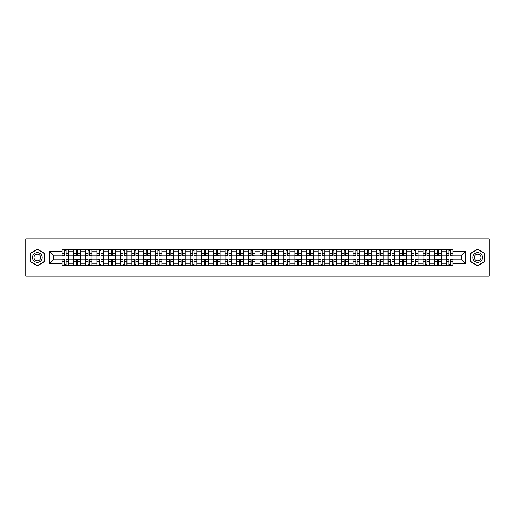 <?xml version="1.0" encoding="UTF-8"?>
<svg xmlns="http://www.w3.org/2000/svg" width="515" height="515" viewBox="0 0 515 515"><rect width="100%" height="100%" fill="white"/><g stroke="black" fill="none" stroke-linecap="round" stroke-linejoin="round"><path stroke-width="0.77" d="M467.008 276.162L489.25 276.162L489.25 238.838L25.75 238.838L25.75 276.162L467.008 276.162L467.008 238.838M73.664 265.521L73.664 251.751L68.74 251.751L68.74 265.521M68.74 251.751L68.74 249.479M73.664 251.751L73.664 249.479M80.385 249.479L80.385 265.521M85.31 265.521L85.31 249.479M92.031 249.479L92.031 265.521M96.955 265.521L96.955 249.479M103.669 249.479L103.669 265.521M108.601 265.521L108.601 249.479M115.315 249.479L115.315 265.521M120.24 265.521L120.24 249.479M126.96 249.479L126.96 265.521M131.885 265.521L131.885 249.479M138.599 249.479L138.599 265.521M143.531 265.521L143.531 249.479M150.245 249.479L150.245 265.521M155.169 265.521L155.169 249.479M161.89 249.479L161.89 265.521M166.815 265.521L166.815 249.479M173.536 249.479L173.536 265.521M178.46 265.521L178.46 249.479M185.175 249.479L185.175 265.521M190.099 265.521L190.099 249.479M196.82 249.479L196.82 265.521M201.745 265.521L201.745 249.479M208.466 249.479L208.466 265.521M213.39 265.521L213.39 249.479M220.105 249.479L220.105 265.521M225.036 265.521L225.036 249.479M231.75 249.479L231.75 265.521M236.675 265.521L236.675 249.479M243.395 249.479L243.395 265.521M248.32 265.521L248.32 249.479M255.034 249.479L255.034 265.521M259.966 265.521L259.966 249.479M266.68 249.479L266.68 265.521M271.605 265.521L271.605 249.479M278.325 249.479L278.325 265.521M283.25 265.521L283.25 249.479M289.964 249.479L289.964 265.521M294.895 265.521L294.895 249.479M301.61 249.479L301.61 265.521M306.534 265.521L306.534 249.479M313.255 249.479L313.255 265.521M318.18 265.521L318.18 249.479M324.901 249.479L324.901 265.521M329.825 265.521L329.825 249.479M336.54 249.479L336.54 265.521M341.464 265.521L341.464 249.479M348.185 249.479L348.185 265.521M353.11 265.521L353.11 249.479M359.831 249.479L359.831 265.521M364.755 265.521L364.755 249.479M371.469 249.479L371.469 265.521M376.401 265.521L376.401 249.479M383.115 249.479L383.115 265.521M388.04 265.521L388.04 249.479M394.76 249.479L394.76 265.521M399.685 265.521L399.685 249.479M406.399 249.479L406.399 265.521M411.331 265.521L411.331 249.479M418.045 249.479L418.045 265.521M422.969 265.521L422.969 249.479M429.69 249.479L429.69 265.521M434.615 265.521L434.615 249.479M441.336 249.479L441.336 265.521M446.26 265.521L446.26 249.479M446.26 259.811L441.336 259.811M434.615 259.811L429.69 259.811M422.969 259.811L418.045 259.811M411.331 259.811L406.399 259.811M399.685 259.811L394.76 259.811M388.04 259.811L383.115 259.811M376.401 259.811L371.469 259.811M364.755 259.811L359.831 259.811M353.11 259.811L348.185 259.811M341.464 259.811L336.54 259.811M329.825 259.811L324.901 259.811M318.18 259.811L313.255 259.811M306.534 259.811L301.61 259.811M294.895 259.811L289.964 259.811M283.25 259.811L278.325 259.811M271.605 259.811L266.68 259.811M259.966 259.811L255.034 259.811M248.32 259.811L243.395 259.811M236.675 259.811L231.75 259.811M225.036 259.811L220.105 259.811M213.39 259.811L208.466 259.811M201.745 259.811L196.82 259.811M190.099 259.811L185.175 259.811M178.46 259.811L173.536 259.811M166.815 259.811L161.89 259.811M155.169 259.811L150.245 259.811M143.531 259.811L138.599 259.811M131.885 259.811L126.96 259.811M120.24 259.811L115.315 259.811M108.601 259.811L103.669 259.811M96.955 259.811L92.031 259.811M85.31 259.811L80.385 259.811M73.664 259.811L68.74 259.811M446.26 255.189L441.336 255.189M434.615 255.189L429.69 255.189M422.969 255.189L418.045 255.189M411.331 255.189L406.399 255.189M399.685 255.189L394.76 255.189M388.04 255.189L383.115 255.189M376.401 255.189L371.469 255.189M364.755 255.189L359.831 255.189M353.11 255.189L348.185 255.189M341.464 255.189L336.54 255.189M329.825 255.189L324.901 255.189M318.18 255.189L313.255 255.189M306.534 255.189L301.61 255.189M294.895 255.189L289.964 255.189M283.25 255.189L278.325 255.189M271.605 255.189L266.68 255.189M259.966 255.189L255.034 255.189M248.32 255.189L243.395 255.189M236.675 255.189L231.75 255.189M225.036 255.189L220.105 255.189M213.39 255.189L208.466 255.189M201.745 255.189L196.82 255.189M190.099 255.189L185.175 255.189M178.46 255.189L173.536 255.189M166.815 255.189L161.89 255.189M155.169 255.189L150.245 255.189M143.531 255.189L138.599 255.189M131.885 255.189L126.96 255.189M120.24 255.189L115.315 255.189M108.601 255.189L103.669 255.189M96.955 255.189L92.031 255.189M85.31 255.189L80.385 255.189M73.664 255.189L68.74 255.189M53.438 259.811L62.025 259.811L62.025 255.189L53.438 255.189L53.438 259.811L49.485 263.77L49.485 251.23L62.025 251.23L62.025 255.189M452.975 255.189L452.975 259.811L461.562 259.811L461.562 255.189L452.975 255.189L452.975 249.479L62.025 249.479L62.025 251.23M452.975 251.23L465.515 251.23L465.515 263.77L452.975 263.77L452.975 259.811M62.025 259.811L62.025 265.521L452.975 265.521L452.975 263.77M62.025 263.77L49.485 263.77M47.992 276.162L47.992 238.838M44.522 253.341L37.318 249.183L30.115 253.341L30.115 261.659L37.318 265.817L44.522 261.659L44.522 253.341M484.885 253.341L477.682 249.183L470.478 253.341L470.478 261.659L477.682 265.817L484.885 261.659L484.885 253.341M66.017 264.401L64.748 264.401M64.748 250.599L66.017 250.599M77.662 264.401L76.394 264.401M76.394 250.599L77.662 250.599M89.301 264.401L88.033 264.401M88.033 250.599L89.301 250.599M100.946 264.401L99.678 264.401M99.678 250.599L100.946 250.599M112.592 264.401L111.324 264.401M111.324 250.599L112.592 250.599M124.237 264.401L122.963 264.401M122.963 250.599L124.237 250.599M135.876 264.401L134.608 264.401M134.608 250.599L135.876 250.599M147.522 264.401L146.254 264.401M146.254 250.599L147.522 250.599M159.167 264.401L157.899 264.401M157.899 250.599L159.167 250.599M170.806 264.401L169.538 264.401M169.538 250.599L170.806 250.599M182.452 264.401L181.183 264.401M181.183 250.599L182.452 250.599M194.097 264.401L192.829 264.401M192.829 250.599L194.097 250.599M205.736 264.401L204.468 264.401M204.468 250.599L205.736 250.599M217.382 264.401L216.113 264.401M216.113 250.599L217.382 250.599M229.027 264.401L227.759 264.401M227.759 250.599L229.027 250.599M240.672 264.401L239.398 264.401M239.398 250.599L240.672 250.599M252.311 264.401L251.043 264.401M251.043 250.599L252.311 250.599M263.957 264.401L262.689 264.401M262.689 250.599L263.957 250.599M275.602 264.401L274.328 264.401M274.328 250.599L275.602 250.599M287.241 264.401L285.973 264.401M285.973 250.599L287.241 250.599M298.887 264.401L297.619 264.401M297.619 250.599L298.887 250.599M310.532 264.401L309.264 264.401M309.264 250.599L310.532 250.599M322.171 264.401L320.903 264.401M320.903 250.599L322.171 250.599M333.817 264.401L332.548 264.401M332.548 250.599L333.817 250.599M345.462 264.401L344.194 264.401M344.194 250.599L345.462 250.599M357.101 264.401L355.833 264.401M355.833 250.599L357.101 250.599M368.746 264.401L367.478 264.401M367.478 250.599L368.746 250.599M380.392 264.401L379.124 264.401M379.124 250.599L380.392 250.599M392.037 264.401L390.763 264.401M390.763 250.599L392.037 250.599M403.676 264.401L402.408 264.401M402.408 250.599L403.676 250.599M415.322 264.401L414.054 264.401M414.054 250.599L415.322 250.599M426.967 264.401L425.699 264.401M425.699 250.599L426.967 250.599M438.606 264.401L437.338 264.401M437.338 250.599L438.606 250.599M450.252 264.401L448.983 264.401M448.983 250.599L450.252 250.599M49.485 251.23L53.438 255.189M461.562 259.811L465.515 263.77M461.562 255.189L465.515 251.23M66.017 255.736L68.701 255.897L66.017 255.897L66.017 249.55L68.701 249.55L67.214 249.55M68.701 255.736L68.701 249.55M64.748 250.522L66.017 250.522M64.748 249.55L62.064 249.55L62.064 255.897L64.748 255.897L64.748 249.55L67.098 249.55M64.748 259.264L62.064 259.103L64.748 259.103L64.748 265.45L62.064 265.45L63.551 265.45M62.064 259.264L62.064 265.45M66.017 264.478L64.748 264.478M66.017 265.45L68.701 265.45L68.701 259.103L66.017 259.103L66.017 265.45L63.667 265.45M77.662 255.736L80.346 255.897L77.662 255.897L77.662 249.55L80.346 249.55L78.853 249.55M80.346 255.736L80.346 249.55M76.394 250.522L77.662 250.522M76.394 249.55L73.703 249.55L73.703 255.897L76.394 255.897L76.394 249.55L78.743 249.55M89.301 255.897L89.301 249.55L91.992 249.55L91.992 255.897L89.301 255.897M88.033 250.522L89.301 250.522M88.033 249.55L85.348 249.55L85.348 255.897L88.033 255.897L88.033 249.55L90.389 249.55M33.114 259.927A4.854 4.854 0 0 0 39.745 261.704A4.854 4.854 0 0 0 41.522 255.073A4.854 4.854 0 0 0 34.891 253.296A4.854 4.854 0 0 0 33.114 259.927M34.441 259.161A3.322 3.322 0 0 0 38.979 260.378A3.322 3.322 0 0 0 40.196 255.839A3.322 3.322 0 0 0 35.657 254.622A3.322 3.322 0 0 0 34.441 259.161M37.318 249.44L44.296 253.47L44.296 261.53L37.318 265.56L30.34 261.53L30.34 253.47L37.318 249.44M473.478 259.927A4.854 4.854 0 0 0 480.109 261.704A4.854 4.854 0 0 0 481.885 255.073A4.854 4.854 0 0 0 475.255 253.296A4.854 4.854 0 0 0 473.478 259.927M474.804 259.161A3.322 3.322 0 0 0 479.343 260.378A3.322 3.322 0 0 0 480.559 255.839A3.322 3.322 0 0 0 476.021 254.622A3.322 3.322 0 0 0 474.804 259.161M477.682 249.44L484.66 253.47L484.66 261.53L477.682 265.56L470.704 261.53L470.704 253.47L477.682 249.44M76.394 259.264L73.703 259.103L76.394 259.103L76.394 265.45L73.703 265.45L75.196 265.45M73.703 259.264L73.703 265.45M77.662 264.478L76.394 264.478M77.662 265.45L80.346 265.45L80.346 259.103L77.662 259.103L77.662 265.45L75.312 265.45M88.033 259.264L85.348 259.103L88.033 259.103L88.033 265.45L85.348 265.45L86.842 265.45M85.348 259.264L85.348 265.45M89.301 264.478L88.033 264.478M89.301 265.45L91.992 265.45L91.992 259.103L89.301 259.103L89.301 265.45L86.951 265.45M100.946 255.736L103.637 255.897L100.946 255.897L100.946 249.55L103.637 249.55L102.144 249.55M103.637 255.736L103.637 249.55M99.678 250.522L100.946 250.522M99.678 249.55L96.994 249.55L96.994 255.897L99.678 255.897L99.678 249.55L102.028 249.55M112.592 255.736L115.276 255.897L112.592 255.897L112.592 249.55L115.276 249.55L113.783 249.55M115.276 255.736L115.276 249.55M111.324 250.522L112.592 250.522M111.324 249.55L108.633 249.55L108.633 255.897L111.324 255.897L111.324 249.55L113.673 249.55M124.237 255.736L126.922 255.897L124.237 255.897L124.237 249.55L126.922 249.55L125.428 249.55M126.922 255.736L126.922 249.55M122.963 250.522L124.237 250.522M122.963 249.55L120.278 249.55L120.278 255.897L122.963 255.897L122.963 249.55L125.319 249.55M99.678 259.264L96.994 259.103L99.678 259.103L99.678 265.45L96.994 265.45L98.487 265.45M96.994 259.264L96.994 265.45M100.946 264.478L99.678 264.478M100.946 265.45L103.637 265.45L103.637 259.103L100.946 259.103L100.946 265.45L98.597 265.45M111.324 259.264L108.633 259.103L111.324 259.103L111.324 265.45L108.633 265.45L110.126 265.45M108.633 259.264L108.633 265.45M112.592 264.478L111.324 264.478M112.592 265.45L115.276 265.45L115.276 259.103L112.592 259.103L112.592 265.45L110.242 265.45M122.963 259.264L120.278 259.103L122.963 259.103L122.963 265.45L120.278 265.45L121.772 265.45M120.278 259.264L120.278 265.45M124.237 264.478L122.963 264.478M124.237 265.45L126.922 265.45L126.922 259.103L124.237 259.103L124.237 265.45L121.881 265.45M135.876 255.736L138.567 255.897L135.876 255.897L135.876 249.55L138.567 249.55L137.074 249.55M138.567 255.736L138.567 249.55M134.608 250.522L135.876 250.522M134.608 249.55L131.924 249.55L131.924 255.897L134.608 255.897L134.608 249.55L136.958 249.55M134.608 259.264L131.924 259.103L134.608 259.103L134.608 265.45L131.924 265.45L133.417 265.45M131.924 259.264L131.924 265.45M135.876 264.478L134.608 264.478M135.876 265.45L138.567 265.45L138.567 259.103L135.876 259.103L135.876 265.45L133.527 265.45M147.522 255.736L150.206 255.897L147.522 255.897L147.522 249.55L150.206 249.55L148.713 249.55M150.206 255.736L150.206 249.55M146.254 250.522L147.522 250.522M146.254 249.55L143.563 249.55L143.563 255.897L146.254 255.897L146.254 249.55L148.603 249.55M146.254 259.264L143.563 259.103L146.254 259.103L146.254 265.45L143.563 265.45L145.056 265.45M143.563 259.264L143.563 265.45M147.522 264.478L146.254 264.478M147.522 265.45L150.206 265.45L150.206 259.103L147.522 259.103L147.522 265.45L145.172 265.45M159.167 255.736L161.852 255.897L159.167 255.897L159.167 249.55L161.852 249.55L160.358 249.55M161.852 255.736L161.852 249.55M157.899 250.522L159.167 250.522M157.899 249.55L155.208 249.55L155.208 255.897L157.899 255.897L157.899 249.55L160.249 249.55M157.899 259.264L155.208 259.103L157.899 259.103L157.899 265.45L155.208 265.45L156.702 265.45M155.208 259.264L155.208 265.45M159.167 264.478L157.899 264.478M159.167 265.45L161.852 265.45L161.852 259.103L159.167 259.103L159.167 265.45L156.811 265.45M170.806 255.736L173.497 255.897L170.806 255.897L170.806 249.55L173.497 249.55L172.004 249.55M173.497 255.736L173.497 249.55M169.538 250.522L170.806 250.522M169.538 249.55L166.854 249.55L166.854 255.897L169.538 255.897L169.538 249.55L171.888 249.55M169.538 259.103L169.538 265.45L166.854 265.45L166.854 259.103L169.538 259.103M170.806 264.478L169.538 264.478M170.806 265.45L173.497 265.45L173.497 259.103L170.806 259.103L170.806 265.45L168.457 265.45M182.452 255.736L185.136 255.897L182.452 255.897L182.452 249.55L185.136 249.55L183.649 249.55M185.136 255.736L185.136 249.55M181.183 250.522L182.452 250.522M181.183 249.55L178.499 249.55L178.499 255.897L181.183 255.897L181.183 249.55L183.533 249.55M194.097 255.736L196.782 255.897L194.097 255.897L194.097 249.55L196.782 249.55L195.288 249.55M196.782 255.736L196.782 249.55M192.829 250.522L194.097 250.522M192.829 249.55L190.138 249.55L190.138 255.897L192.829 255.897L192.829 249.55L195.179 249.55M205.736 255.736L208.427 255.897L205.736 255.897L205.736 249.55L208.427 249.55L206.933 249.55M208.427 255.736L208.427 249.55M204.468 250.522L205.736 250.522M204.468 249.55L201.783 249.55L201.783 255.897L204.468 255.897L204.468 249.55L206.824 249.55M217.382 255.736L220.072 255.897L217.382 255.897L217.382 249.55L220.072 249.55L218.579 249.55M220.072 255.736L220.072 249.55M216.113 250.522L217.382 250.522M216.113 249.55L213.429 249.55L213.429 255.897L216.113 255.897L216.113 249.55L218.463 249.55M229.027 255.736L231.711 255.897L229.027 255.897L229.027 249.55L231.711 249.55L230.218 249.55M231.711 255.736L231.711 249.55M227.759 250.522L229.027 250.522M227.759 249.55L225.068 249.55L225.068 255.897L227.759 255.897L227.759 249.55L230.108 249.55M240.672 255.736L243.357 255.897L240.672 255.897L240.672 249.55L243.357 249.55L241.863 249.55M243.357 255.736L243.357 249.55M239.398 250.522L240.672 250.522M239.398 249.55L236.713 249.55L236.713 255.897L239.398 255.897L239.398 249.55L241.754 249.55M181.183 259.264L178.499 259.103L181.183 259.103L181.183 265.45L178.499 265.45L179.986 265.45M178.499 259.264L178.499 265.45M182.452 264.478L181.183 264.478M182.452 265.45L185.136 265.45L185.136 259.103L182.452 259.103L182.452 265.45L180.102 265.45M192.829 259.264L190.138 259.103L192.829 259.103L192.829 265.45L190.138 265.45L191.632 265.45M190.138 259.264L190.138 265.45M194.097 264.478L192.829 264.478M194.097 265.45L196.782 265.45L196.782 259.103L194.097 259.103L194.097 265.45L191.747 265.45M204.468 259.264L201.783 259.103L204.468 259.103L204.468 265.45L201.783 265.45L203.277 265.45M201.783 259.264L201.783 265.45M205.736 264.478L204.468 264.478M205.736 265.45L208.427 265.45L208.427 259.103L205.736 259.103L205.736 265.45L203.386 265.45M216.113 259.264L213.429 259.103L216.113 259.103L216.113 265.45L213.429 265.45L214.922 265.45M213.429 259.264L213.429 265.45M217.382 264.478L216.113 264.478M217.382 265.45L220.072 265.45L220.072 259.103L217.382 259.103L217.382 265.45L215.032 265.45M227.759 259.264L225.068 259.103L227.759 259.103L227.759 265.45L225.068 265.45L226.561 265.45M225.068 259.264L225.068 265.45M229.027 264.478L227.759 264.478M229.027 265.45L231.711 265.45L231.711 259.103L229.027 259.103L229.027 265.45L226.677 265.45M239.398 259.264L236.713 259.103L239.398 259.103L239.398 265.45L236.713 265.45L238.207 265.45M236.713 259.264L236.713 265.45M240.672 264.478L239.398 264.478M240.672 265.45L243.357 265.45L243.357 259.103L240.672 259.103L240.672 265.45L238.316 265.45M252.311 255.736L255.002 255.897L252.311 255.897L252.311 249.55L255.002 249.55L253.509 249.55M255.002 255.736L255.002 249.55M251.043 250.522L252.311 250.522M251.043 249.55L248.359 249.55L248.359 255.897L251.043 255.897L251.043 249.55L253.393 249.55M251.043 259.264L248.359 259.103L251.043 259.103L251.043 265.45L248.359 265.45L249.852 265.45M248.359 259.264L248.359 265.45M252.311 264.478L251.043 264.478M252.311 265.45L255.002 265.45L255.002 259.103L252.311 259.103L252.311 265.45L251.043 265.45M263.957 255.736L266.641 255.897L263.957 255.897L263.957 249.55L266.641 249.55L265.148 249.55M266.641 255.736L266.641 249.55M262.689 250.522L263.957 250.522M262.689 249.55L259.998 249.55L259.998 255.897L262.689 255.897L262.689 249.55L265.038 249.55M262.689 259.264L259.998 259.103L262.689 259.103L262.689 265.45L259.998 265.45L261.491 265.45M259.998 259.264L259.998 265.45M263.957 264.478L262.689 264.478M263.957 265.45L266.641 265.45L266.641 259.103L263.957 259.103L263.957 265.45L261.607 265.45M275.602 255.736L278.287 255.897L275.602 255.897L275.602 249.55L278.287 249.55L276.793 249.55M278.287 255.736L278.287 249.55M274.328 250.522L275.602 250.522M274.328 249.55L271.643 249.55L271.643 255.897L274.328 255.897L274.328 249.55L276.684 249.55M274.328 259.264L271.643 259.103L274.328 259.103L274.328 265.45L271.643 265.45L273.137 265.45M271.643 259.264L271.643 265.45M275.602 264.478L274.328 264.478M275.602 265.45L278.287 265.45L278.287 259.103L275.602 259.103L275.602 265.45L273.246 265.45M287.241 255.736L289.932 255.897L287.241 255.897L287.241 249.55L289.932 249.55L288.439 249.55M289.932 255.736L289.932 249.55M285.973 250.522L287.241 250.522M285.973 249.55L283.289 249.55L283.289 255.897L285.973 255.897L285.973 249.55L288.323 249.55M285.973 259.264L283.289 259.103L285.973 259.103L285.973 265.45L283.289 265.45L284.782 265.45M283.289 259.264L283.289 265.45M287.241 264.478L285.973 264.478M287.241 265.45L289.932 265.45L289.932 259.103L287.241 259.103L287.241 265.45L284.892 265.45M298.887 255.736L301.571 255.897L298.887 255.897L298.887 249.55L301.571 249.55L300.078 249.55M301.571 255.736L301.571 249.55M297.619 250.522L298.887 250.522M297.619 249.55L294.928 249.55L294.928 255.897L297.619 255.897L297.619 249.55L299.968 249.55M297.619 259.264L294.928 259.103L297.619 259.103L297.619 265.45L294.928 265.45L296.421 265.45M294.928 259.264L294.928 265.45M298.887 264.478L297.619 264.478M298.887 265.45L301.571 265.45L301.571 259.103L298.887 259.103L298.887 265.45L296.537 265.45M310.532 255.736L313.217 255.897L310.532 255.897L310.532 249.55L313.217 249.55L311.723 249.55M313.217 255.736L313.217 249.55M309.264 250.522L310.532 250.522M309.264 249.55L306.573 249.55L306.573 255.897L309.264 255.897L309.264 249.55L311.614 249.55M309.264 259.264L306.573 259.103L309.264 259.103L309.264 265.45L306.573 265.45L308.067 265.45M306.573 259.264L306.573 265.45M310.532 264.478L309.264 264.478M310.532 265.45L313.217 265.45L313.217 259.103L310.532 259.103L310.532 265.45L308.176 265.45M322.171 255.897L322.171 249.55L324.862 249.55L324.862 255.897L322.171 255.897M320.903 250.522L322.171 250.522M320.903 249.55L318.219 249.55L318.219 255.897L320.903 255.897L320.903 249.55L323.253 249.55M320.903 259.264L318.219 259.103L320.903 259.103L320.903 265.45L318.219 265.45L319.712 265.45M318.219 259.264L318.219 265.45M322.171 264.478L320.903 264.478M322.171 265.45L324.862 265.45L324.862 259.103L322.171 259.103L322.171 265.45L319.821 265.45M333.817 255.736L336.501 255.897L333.817 255.897L333.817 249.55L336.501 249.55L335.014 249.55M336.501 255.736L336.501 249.55M332.548 250.522L333.817 250.522M332.548 249.55L329.864 249.55L329.864 255.897L332.548 255.897L332.548 249.55L334.898 249.55M332.548 259.264L329.864 259.103L332.548 259.103L332.548 265.45L329.864 265.45L331.351 265.45M329.864 259.264L329.864 265.45M333.817 264.478L332.548 264.478M333.817 265.45L336.501 265.45L336.501 259.103L333.817 259.103L333.817 265.45L332.548 265.45M345.462 255.736L348.146 255.897L345.462 255.897L345.462 249.55L348.146 249.55L346.653 249.55M348.146 255.736L348.146 249.55M344.194 250.522L345.462 250.522M344.194 249.55L341.503 249.55L341.503 255.897L344.194 255.897L344.194 249.55L346.544 249.55M344.194 259.264L341.503 259.103L344.194 259.103L344.194 265.45L341.503 265.45L342.996 265.45M341.503 259.264L341.503 265.45M345.462 264.478L344.194 264.478M345.462 265.45L348.146 265.45L348.146 259.103L345.462 259.103L345.462 265.45L343.112 265.45M357.101 255.736L359.792 255.897L357.101 255.897L357.101 249.55L359.792 249.55L358.298 249.55M359.792 255.736L359.792 249.55M355.833 250.522L357.101 250.522M355.833 249.55L353.148 249.55L353.148 255.897L355.833 255.897L355.833 249.55L358.189 249.55M355.833 259.264L353.148 259.103L355.833 259.103L355.833 265.45L353.148 265.45L354.642 265.45M353.148 259.264L353.148 265.45M357.101 264.478L355.833 264.478M357.101 265.45L359.792 265.45L359.792 259.103L357.101 259.103L357.101 265.45L354.751 265.45M368.746 255.736L371.437 255.897L368.746 255.897L368.746 249.55L371.437 249.55L369.944 249.55M371.437 255.736L371.437 249.55M367.478 250.522L368.746 250.522M367.478 249.55L364.794 249.55L364.794 255.897L367.478 255.897L367.478 249.55L369.828 249.55M367.478 259.264L364.794 259.103L367.478 259.103L367.478 265.45L364.794 265.45L366.287 265.45M364.794 259.264L364.794 265.45M368.746 264.478L367.478 264.478M368.746 265.45L371.437 265.45L371.437 259.103L368.746 259.103L368.746 265.45L366.397 265.45M380.392 255.736L383.076 255.897L380.392 255.897L380.392 249.55L383.076 249.55L381.583 249.55M383.076 255.736L383.076 249.55M379.124 250.522L380.392 250.522M379.124 249.55L376.433 249.55L376.433 255.897L379.124 255.897L379.124 249.55L381.473 249.55M379.124 259.264L376.433 259.103L379.124 259.103L379.124 265.45L376.433 265.45L377.926 265.45M376.433 259.264L376.433 265.45M380.392 264.478L379.124 264.478M380.392 265.45L383.076 265.45L383.076 259.103L380.392 259.103L380.392 265.45L378.042 265.45M392.037 255.736L394.722 255.897L392.037 255.897L392.037 249.55L394.722 249.55L393.228 249.55M394.722 255.736L394.722 249.55M390.763 250.522L392.037 250.522M390.763 249.55L388.078 249.55L388.078 255.897L390.763 255.897L390.763 249.55L393.119 249.55M390.763 259.264L388.078 259.103L390.763 259.103L390.763 265.45L388.078 265.45L389.572 265.45M388.078 259.264L388.078 265.45M392.037 264.478L390.763 264.478M392.037 265.45L394.722 265.45L394.722 259.103L392.037 259.103L392.037 265.45L389.681 265.45M403.676 255.736L406.367 255.897L403.676 255.897L403.676 249.55L406.367 249.55L404.874 249.55M406.367 255.736L406.367 249.55M402.408 250.522L403.676 250.522M402.408 249.55L399.724 249.55L399.724 255.897L402.408 255.897L402.408 249.55L404.758 249.55M402.408 259.264L399.724 259.103L402.408 259.103L402.408 265.45L399.724 265.45L401.217 265.45M399.724 259.264L399.724 265.45M403.676 264.478L402.408 264.478M403.676 265.45L406.367 265.45L406.367 259.103L403.676 259.103L403.676 265.45L401.327 265.45M415.322 255.736L418.006 255.897L415.322 255.897L415.322 249.55L418.006 249.55L416.513 249.55M418.006 255.736L418.006 249.55M414.054 250.522L415.322 250.522M414.054 249.55L411.363 249.55L411.363 255.897L414.054 255.897L414.054 249.55L416.403 249.55M414.054 259.264L411.363 259.103L414.054 259.103L414.054 265.45L411.363 265.45L412.856 265.45M411.363 259.264L411.363 265.45M415.322 264.478L414.054 264.478M415.322 265.45L418.006 265.45L418.006 259.103L415.322 259.103L415.322 265.45L412.972 265.45M426.967 255.736L429.652 255.897L426.967 255.897L426.967 249.55L429.652 249.55L428.158 249.55M429.652 255.736L429.652 249.55M425.699 250.522L426.967 250.522M425.699 249.55L423.008 249.55L423.008 255.897L425.699 255.897L425.699 249.55L428.049 249.55M425.699 259.103L425.699 265.45L423.008 265.45L423.008 259.103L425.699 259.103M426.967 264.478L425.699 264.478M426.967 265.45L429.652 265.45L429.652 259.103L426.967 259.103L426.967 265.45L424.611 265.45M438.606 255.736L441.297 255.897L438.606 255.897L438.606 249.55L441.297 249.55L439.804 249.55M441.297 255.736L441.297 249.55M437.338 250.522L438.606 250.522M437.338 249.55L434.654 249.55L434.654 255.897L437.338 255.897L437.338 249.55L439.688 249.55M437.338 259.264L434.654 259.103L437.338 259.103L437.338 265.45L434.654 265.45L436.147 265.45M434.654 259.264L434.654 265.45M438.606 264.478L437.338 264.478M438.606 265.45L441.297 265.45L441.297 259.103L438.606 259.103L438.606 265.45L436.257 265.45M450.252 255.736L452.936 255.897L450.252 255.897L450.252 249.55L452.936 249.55L451.449 249.55M452.936 255.736L452.936 249.55M448.983 250.522L450.252 250.522M448.983 249.55L446.299 249.55L446.299 255.897L448.983 255.897L448.983 249.55L451.333 249.55M448.983 259.264L446.299 259.103L448.983 259.103L448.983 265.45L446.299 265.45L447.786 265.45M446.299 259.264L446.299 265.45M450.252 264.478L448.983 264.478M450.252 265.45L452.936 265.45L452.936 259.103L450.252 259.103L450.252 265.45L447.902 265.45M434.615 251.751L429.69 251.751M422.969 251.751L418.045 251.751M411.331 251.751L406.399 251.751M399.685 251.751L394.76 251.751M388.04 251.751L383.115 251.751M376.401 251.751L371.469 251.751M364.755 251.751L359.831 251.751M353.11 251.751L348.185 251.751M341.464 251.751L336.54 251.751M329.825 251.751L324.901 251.751M318.18 251.751L313.255 251.751M306.534 251.751L301.61 251.751M294.895 251.751L289.964 251.751M283.25 251.751L278.325 251.751M271.605 251.751L266.68 251.751M259.966 251.751L255.034 251.751M248.32 251.751L243.395 251.751M236.675 251.751L231.75 251.751M225.036 251.751L220.105 251.751M213.39 251.751L208.466 251.751M201.745 251.751L196.82 251.751M190.099 251.751L185.175 251.751M178.46 251.751L173.536 251.751M166.815 251.751L161.89 251.751M155.169 251.751L150.245 251.751M143.531 251.751L138.599 251.751M131.885 251.751L126.96 251.751M120.24 251.751L115.315 251.751M108.601 251.751L103.669 251.751M96.955 251.751L92.031 251.751M85.31 251.751L80.385 251.751M446.26 251.751L441.336 251.751M434.615 263.249L429.69 263.249M422.969 263.249L418.045 263.249M411.331 263.249L406.399 263.249M399.685 263.249L394.76 263.249M388.04 263.249L383.115 263.249M376.401 263.249L371.469 263.249M364.755 263.249L359.831 263.249M353.11 263.249L348.185 263.249M341.464 263.249L336.54 263.249M329.825 263.249L324.901 263.249M318.18 263.249L313.255 263.249M306.534 263.249L301.61 263.249M294.895 263.249L289.964 263.249M283.25 263.249L278.325 263.249M271.605 263.249L266.68 263.249M259.966 263.249L255.034 263.249M248.32 263.249L243.395 263.249M236.675 263.249L231.75 263.249M225.036 263.249L220.105 263.249M213.39 263.249L208.466 263.249M201.745 263.249L196.82 263.249M190.099 263.249L185.175 263.249M178.46 263.249L173.536 263.249M166.815 263.249L161.89 263.249M155.169 263.249L150.245 263.249M143.531 263.249L138.599 263.249M131.885 263.249L126.96 263.249M120.24 263.249L115.315 263.249M108.601 263.249L103.669 263.249M96.955 263.249L92.031 263.249M85.31 263.249L80.385 263.249M73.664 263.249L68.74 263.249M446.26 263.249L441.336 263.249M66.017 253.219L68.701 253.219M62.064 255.736L64.748 255.736M62.064 253.219L64.748 253.219M64.748 261.781L62.064 261.781M68.701 259.264L66.017 259.264M68.701 261.781L66.017 261.781M77.662 253.219L80.346 253.219M73.703 255.736L76.394 255.736M73.703 253.219L76.394 253.219M89.301 255.736L91.992 255.736M89.301 253.219L91.992 253.219M85.348 255.736L88.033 255.736M85.348 253.219L88.033 253.219M76.394 261.781L73.703 261.781M80.346 259.264L77.662 259.264M80.346 261.781L77.662 261.781M88.033 261.781L85.348 261.781M91.992 259.264L89.301 259.264M91.992 261.781L89.301 261.781M100.946 253.219L103.637 253.219M96.994 255.736L99.678 255.736M96.994 253.219L99.678 253.219M112.592 253.219L115.276 253.219M108.633 255.736L111.324 255.736M108.633 253.219L111.324 253.219M124.237 253.219L126.922 253.219M120.278 255.736L122.963 255.736M120.278 253.219L122.963 253.219M99.678 261.781L96.994 261.781M103.637 259.264L100.946 259.264M103.637 261.781L100.946 261.781M111.324 261.781L108.633 261.781M115.276 259.264L112.592 259.264M115.276 261.781L112.592 261.781M122.963 261.781L120.278 261.781M126.922 259.264L124.237 259.264M126.922 261.781L124.237 261.781M135.876 253.219L138.567 253.219M131.924 255.736L134.608 255.736M131.924 253.219L134.608 253.219M134.608 261.781L131.924 261.781M138.567 259.264L135.876 259.264M138.567 261.781L135.876 261.781M147.522 253.219L150.206 253.219M143.563 255.736L146.254 255.736M143.563 253.219L146.254 253.219M146.254 261.781L143.563 261.781M150.206 259.264L147.522 259.264M150.206 261.781L147.522 261.781M159.167 253.219L161.852 253.219M155.208 255.736L157.899 255.736M155.208 253.219L157.899 253.219M157.899 261.781L155.208 261.781M161.852 259.264L159.167 259.264M161.852 261.781L159.167 261.781M170.806 253.219L173.497 253.219M166.854 255.736L169.538 255.736M166.854 253.219L169.538 253.219M169.538 259.264L166.854 259.264M169.538 261.781L166.854 261.781M173.497 259.264L170.806 259.264M173.497 261.781L170.806 261.781M182.452 253.219L185.136 253.219M178.499 255.736L181.183 255.736M178.499 253.219L181.183 253.219M194.097 253.219L196.782 253.219M190.138 255.736L192.829 255.736M190.138 253.219L192.829 253.219M205.736 253.219L208.427 253.219M201.783 255.736L204.468 255.736M201.783 253.219L204.468 253.219M217.382 253.219L220.072 253.219M213.429 255.736L216.113 255.736M213.429 253.219L216.113 253.219M229.027 253.219L231.711 253.219M225.068 255.736L227.759 255.736M225.068 253.219L227.759 253.219M240.672 253.219L243.357 253.219M236.713 255.736L239.398 255.736M236.713 253.219L239.398 253.219M181.183 261.781L178.499 261.781M185.136 259.264L182.452 259.264M185.136 261.781L182.452 261.781M192.829 261.781L190.138 261.781M196.782 259.264L194.097 259.264M196.782 261.781L194.097 261.781M204.468 261.781L201.783 261.781M208.427 259.264L205.736 259.264M208.427 261.781L205.736 261.781M216.113 261.781L213.429 261.781M220.072 259.264L217.382 259.264M220.072 261.781L217.382 261.781M227.759 261.781L225.068 261.781M231.711 259.264L229.027 259.264M231.711 261.781L229.027 261.781M239.398 261.781L236.713 261.781M243.357 259.264L240.672 259.264M243.357 261.781L240.672 261.781M252.311 253.219L255.002 253.219M248.359 255.736L251.043 255.736M248.359 253.219L251.043 253.219M251.043 261.781L248.359 261.781M255.002 259.264L252.311 259.264M255.002 261.781L252.311 261.781M263.957 253.219L266.641 253.219M259.998 255.736L262.689 255.736M259.998 253.219L262.689 253.219M262.689 261.781L259.998 261.781M266.641 259.264L263.957 259.264M266.641 261.781L263.957 261.781M275.602 253.219L278.287 253.219M271.643 255.736L274.328 255.736M271.643 253.219L274.328 253.219M274.328 261.781L271.643 261.781M278.287 259.264L275.602 259.264M278.287 261.781L275.602 261.781M287.241 253.219L289.932 253.219M283.289 255.736L285.973 255.736M283.289 253.219L285.973 253.219M285.973 261.781L283.289 261.781M289.932 259.264L287.241 259.264M289.932 261.781L287.241 261.781M298.887 253.219L301.571 253.219M294.928 255.736L297.619 255.736M294.928 253.219L297.619 253.219M297.619 261.781L294.928 261.781M301.571 259.264L298.887 259.264M301.571 261.781L298.887 261.781M310.532 253.219L313.217 253.219M306.573 255.736L309.264 255.736M306.573 253.219L309.264 253.219M309.264 261.781L306.573 261.781M313.217 259.264L310.532 259.264M313.217 261.781L310.532 261.781M322.171 255.736L324.862 255.736M322.171 253.219L324.862 253.219M318.219 255.736L320.903 255.736M318.219 253.219L320.903 253.219M320.903 261.781L318.219 261.781M324.862 259.264L322.171 259.264M324.862 261.781L322.171 261.781M333.817 253.219L336.501 253.219M329.864 255.736L332.548 255.736M329.864 253.219L332.548 253.219M332.548 261.781L329.864 261.781M336.501 259.264L333.817 259.264M336.501 261.781L333.817 261.781M345.462 253.219L348.146 253.219M341.503 255.736L344.194 255.736M341.503 253.219L344.194 253.219M344.194 261.781L341.503 261.781M348.146 259.264L345.462 259.264M348.146 261.781L345.462 261.781M357.101 253.219L359.792 253.219M353.148 255.736L355.833 255.736M353.148 253.219L355.833 253.219M355.833 261.781L353.148 261.781M359.792 259.264L357.101 259.264M359.792 261.781L357.101 261.781M368.746 253.219L371.437 253.219M364.794 255.736L367.478 255.736M364.794 253.219L367.478 253.219M367.478 261.781L364.794 261.781M371.437 259.264L368.746 259.264M371.437 261.781L368.746 261.781M380.392 253.219L383.076 253.219M376.433 255.736L379.124 255.736M376.433 253.219L379.124 253.219M379.124 261.781L376.433 261.781M383.076 259.264L380.392 259.264M383.076 261.781L380.392 261.781M392.037 253.219L394.722 253.219M388.078 255.736L390.763 255.736M388.078 253.219L390.763 253.219M390.763 261.781L388.078 261.781M394.722 259.264L392.037 259.264M394.722 261.781L392.037 261.781M403.676 253.219L406.367 253.219M399.724 255.736L402.408 255.736M399.724 253.219L402.408 253.219M402.408 261.781L399.724 261.781M406.367 259.264L403.676 259.264M406.367 261.781L403.676 261.781M415.322 253.219L418.006 253.219M411.363 255.736L414.054 255.736M411.363 253.219L414.054 253.219M414.054 261.781L411.363 261.781M418.006 259.264L415.322 259.264M418.006 261.781L415.322 261.781M426.967 253.219L429.652 253.219M423.008 255.736L425.699 255.736M423.008 253.219L425.699 253.219M425.699 259.264L423.008 259.264M425.699 261.781L423.008 261.781M429.652 259.264L426.967 259.264M429.652 261.781L426.967 261.781M438.606 253.219L441.297 253.219M434.654 255.736L437.338 255.736M434.654 253.219L437.338 253.219M437.338 261.781L434.654 261.781M441.297 259.264L438.606 259.264M441.297 261.781L438.606 261.781M450.252 253.219L452.936 253.219M446.299 255.736L448.983 255.736M446.299 253.219L448.983 253.219M448.983 261.781L446.299 261.781M452.936 259.264L450.252 259.264M452.936 261.781L450.252 261.781"/></g></svg>
